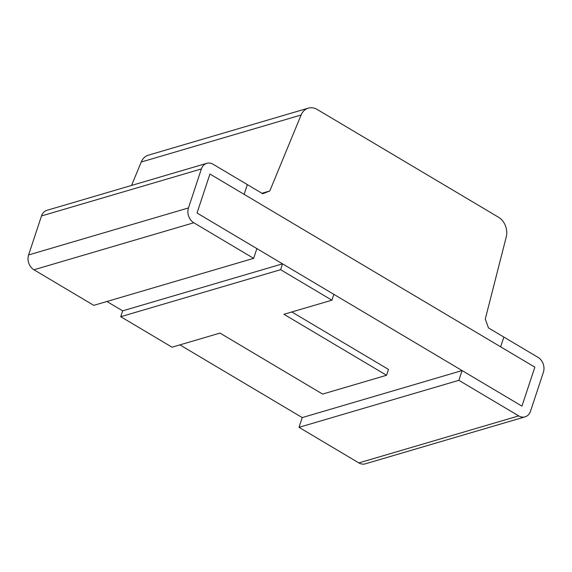 <?xml version="1.0" encoding="UTF-8"?>
<svg xmlns="http://www.w3.org/2000/svg" width="572" height="572" viewBox="0 0 572 572"><rect width="100%" height="100%" fill="white"/><g stroke="black" fill="none" stroke-linecap="round" stroke-linejoin="round"><path stroke-width="0.86" d="M209.924 174.024L197.025 213.02L521.95 406.149L534.849 367.152L209.924 174.024L197.025 213.02L256.878 248.591L253.653 258.344L193.801 222.765A11.154 8.945 -106.4 0 1 188.474 207.936L201.373 168.94A11.154 8.945 -106.4 0 1 206.206 163.52A11.154 8.945 -106.4 0 1 213.149 164.271L247.347 184.606L244.122 194.351L500.643 346.818L503.868 337.072L488.481 327.92L485.285 319.026L506.249 236.951A15.616 12.52 73.6 0 0 498.491 217.224L317.21 109.474A15.616 12.52 73.6 0 0 308.287 108.144A15.616 12.52 73.6 0 0 301.094 115.015L269.805 190.955L262.741 193.751L247.347 184.606L244.122 194.351L209.924 174.024M106.914 301.494L122.658 310.853L120.721 316.702L172.029 347.197L219.991 333.09L322.601 394.079L386.55 375.275L283.941 314.285L331.903 300.186L280.602 269.691L120.721 316.702M179.908 344.88L302.223 417.581L298.999 427.327L358.851 462.905A11.154 8.945 -106.4 0 0 365.229 463.856L525.096 416.845M149.163 154.969A15.616 12.52 73.6 0 0 141.22 162.026L131.574 185.435M269.805 190.955L261.926 193.272M253.653 258.344L93.779 305.355L33.927 269.777A11.154 8.945 -106.4 0 1 28.6 254.948L41.499 215.951A11.154 8.945 -106.4 0 1 46.897 210.332L206.778 163.32M298.999 427.327L458.873 380.316L462.097 370.57L521.95 406.149L534.849 367.152L500.643 346.818L503.868 337.072L538.073 357.4A11.154 8.945 -106.4 0 1 543.4 372.229L530.501 411.225A11.154 8.945 -106.4 0 1 525.668 416.652A11.154 8.945 -106.4 0 1 518.725 415.894L358.851 462.905M458.873 380.316L518.725 415.894M462.097 370.57L302.223 417.581M386.55 375.275L388.481 369.426L291.82 311.969M331.903 300.186L333.841 294.337L282.532 263.842L122.658 310.853M282.532 263.842L280.602 269.691M301.094 115.015L141.22 162.026M193.801 222.765L33.927 269.777M201.373 168.94L41.499 215.951M188.474 207.936L28.6 254.948M308.294 108.144L148.42 155.155"/></g></svg>
